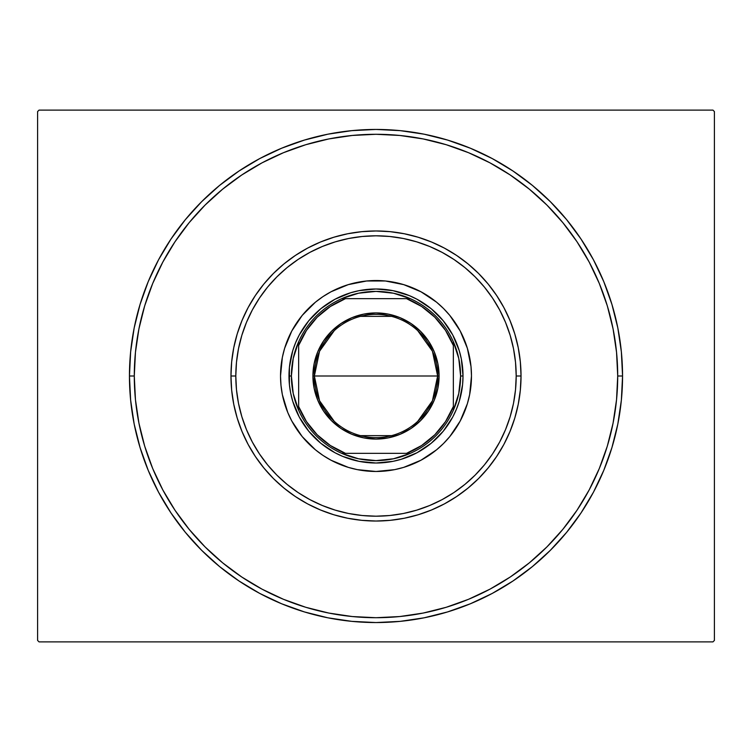 <?xml version="1.0" encoding="UTF-8"?>
<svg xmlns="http://www.w3.org/2000/svg" width="752" height="752" viewBox="0 0 752 752"><rect width="100%" height="100%" fill="white"/><g stroke="black" fill="none" stroke-linecap="round" stroke-linejoin="round"><path stroke-width="1.13" d="M134.288 376A241.712 241.712 0 0 0 162.855 489.984A241.712 241.712 0 0 1 162.855 262.016L152.684 283.504L144.694 305.838L138.932 328.84L135.454 352.312L134.288 376L129.447 376L134.288 376A241.712 241.712 0 0 1 376 134.288A241.712 241.712 0 0 1 617.712 376L622.553 376A246.553 246.553 0 0 1 376 622.553A246.553 246.553 0 0 1 129.447 376L130.641 400.167L134.185 424.1L140.069 447.572L148.219 470.348L158.559 492.222L171.005 512.977L185.415 532.407L201.668 550.332L219.593 566.585L239.023 580.995L259.778 593.441L281.652 603.781L304.428 611.931L327.9 617.815L351.833 621.359L376 622.553L400.167 621.359L424.1 617.815L447.572 611.931L470.348 603.781L492.222 593.441L512.977 580.995L532.407 566.585L550.332 550.332L566.585 532.407L580.995 512.977L593.441 492.222L603.781 470.348L611.931 447.572L617.815 424.1L621.359 400.167L622.553 376L621.359 351.833L617.815 327.9L611.931 304.428L603.781 281.652L593.441 259.778L580.995 239.023L566.585 219.593L550.332 201.668L532.407 185.415L512.977 171.005L492.222 158.559L470.348 148.219L447.572 140.069L424.1 134.185L400.167 130.641L376 129.447L351.833 130.641L327.9 134.185L304.428 140.069L281.652 148.219L259.778 158.559L239.023 171.005L219.593 185.415L201.668 201.668L185.415 219.593L171.005 239.023L158.559 259.778L148.219 281.652L140.069 304.428L134.185 327.9L130.641 351.833L129.447 376A246.553 246.553 0 0 1 376 129.447A246.553 246.553 0 0 1 622.553 376L617.712 376A241.712 241.712 0 0 1 589.145 489.984A241.712 241.712 0 0 0 589.145 262.016A241.712 241.712 0 0 1 376 617.712A241.712 241.712 0 0 1 134.288 376L135.454 399.688L138.932 423.16L144.694 446.162L152.684 468.496L162.827 489.947L175.019 510.288L189.156 529.342L205.08 546.92L222.658 562.844L241.843 577.066A241.712 241.712 0 0 1 174.934 510.157A241.712 241.712 0 0 0 241.843 577.066L262.053 589.173L283.504 599.316L305.838 607.306L328.84 613.068L352.312 616.546L376 617.712L399.688 616.546L423.16 613.068L446.162 607.306L468.496 599.316L489.947 589.173L510.288 576.981L529.342 562.844L546.92 546.92L562.844 529.342L577.066 510.157A241.712 241.712 0 0 1 510.157 577.066A241.712 241.712 0 0 0 577.066 510.157L589.173 489.947L599.316 468.496L607.306 446.162L613.068 423.16L616.546 399.688L617.712 376L616.546 352.312L613.068 328.84L607.306 305.838L599.316 283.504L589.173 262.053L576.981 241.712L562.844 222.658L546.92 205.08L529.342 189.156L510.157 174.934A241.712 241.712 0 0 1 577.066 241.843A241.712 241.712 0 0 0 510.157 174.934L489.947 162.827L468.496 152.684L446.162 144.694L423.16 138.932L399.688 135.454L376 134.288L352.312 135.454L328.84 138.932L305.838 144.694L283.504 152.684L262.053 162.827L241.712 175.019L222.658 189.156L205.08 205.08L189.156 222.658L174.934 241.843A241.712 241.712 0 0 1 241.843 174.934A241.712 241.712 0 0 0 174.934 241.843L162.855 262.016A241.712 241.712 0 0 0 134.288 376M262.016 589.145A241.712 241.712 0 0 0 489.984 589.145A241.712 241.712 0 0 1 262.016 589.145L262.016 589.145M712.952 110.112L39.048 110.112L712.952 110.112L714.4 111.569L714.4 640.431L714.4 111.569L712.952 110.112M39.048 641.888L712.952 641.888L39.048 641.888L37.6 640.431L37.6 111.569L37.6 640.431L39.048 641.888M714.4 640.431L712.952 641.888L714.4 640.431M37.6 111.569L39.048 110.112L37.6 111.569M262.016 162.855A241.712 241.712 0 0 1 489.984 162.855L489.984 162.855A241.712 241.712 0 0 0 262.016 162.855M521.033 376L516.192 376A140.192 140.192 0 0 1 376 516.192A140.192 140.192 0 0 1 235.808 376L230.967 376A145.033 145.033 0 0 0 376 521.033A145.033 145.033 0 0 0 521.033 376A145.033 145.033 0 0 1 376 521.033A145.033 145.033 0 0 1 230.967 376A145.033 145.033 0 0 1 376 230.967A145.033 145.033 0 0 1 521.033 376L520.328 390.213L518.241 404.294L514.782 418.103L509.988 431.498L503.906 444.366L496.583 456.577L488.104 468.007L478.554 478.554L468.007 488.104L456.577 496.583L444.366 503.906L431.498 509.988L418.103 514.782L404.294 518.241L390.213 520.328L376 521.033L361.787 520.328L347.706 518.241L333.897 514.782L320.502 509.988L307.634 503.906L295.423 496.583L283.993 488.104L273.446 478.554L263.896 468.007L255.417 456.577L248.094 444.366L242.012 431.498L237.218 418.103L233.759 404.294L231.672 390.213L230.967 376L231.672 361.787L233.759 347.706L237.218 333.897L242.012 320.502L248.094 307.634L255.417 295.423L263.896 283.993L273.446 273.446L283.993 263.896L295.423 255.417L307.634 248.094L320.502 242.012L333.897 237.218L347.706 233.759L361.787 231.672L376 230.967L390.213 231.672L404.294 233.759L418.103 237.218L431.498 242.012L444.366 248.094L456.577 255.417L468.007 263.896L478.554 273.446L488.104 283.993L496.583 295.423L503.906 307.634L509.988 320.502L514.782 333.897L518.241 347.706L520.328 361.787L521.033 376A145.033 145.033 0 0 0 376 230.967A145.033 145.033 0 0 0 230.967 376L235.808 376L236.485 389.743L238.497 403.354L241.843 416.693L246.477 429.646L252.362 442.091L259.431 453.888L267.627 464.943L276.868 475.132L287.057 484.373L298.112 492.569L309.909 499.638L322.354 505.523L335.307 510.157L348.646 513.503L362.257 515.515L376 516.192L389.743 515.515L403.354 513.503L416.693 510.157L429.646 505.523L442.091 499.638L453.888 492.569L464.943 484.373L475.132 475.132L484.373 464.943L492.569 453.888L499.638 442.091L505.523 429.646L510.157 416.693L513.503 403.354L515.515 389.743L516.192 376L515.515 362.257L513.503 348.646L510.157 335.307L505.523 322.354L499.638 309.909L492.569 298.112L484.373 287.057L475.132 276.868L464.943 267.627L453.888 259.431L442.091 252.362L429.646 246.477L416.693 241.843L403.354 238.497L389.743 236.485L376 235.808L362.257 236.485L348.646 238.497L335.307 241.843L322.354 246.477L309.909 252.362L298.112 259.431L287.057 267.627L276.868 276.868L267.627 287.057L259.431 298.112L252.362 309.909L246.477 322.354L241.843 335.307L238.497 348.646L236.485 362.257L235.808 376A140.192 140.192 0 0 1 376 235.808A140.192 140.192 0 0 1 516.192 376L521.033 376M291.757 331.059A95.476 95.476 0 0 0 280.524 376A95.476 95.476 0 0 1 376 280.524A95.476 95.476 0 0 1 471.476 376A95.476 95.476 0 0 0 471.015 366.638L471.476 376L469.643 394.631L467.368 403.711L460.205 421.007L449.809 436.574L443.511 443.511L436.574 449.809L421.007 460.205L403.711 467.368L394.631 469.643L376 471.476L357.369 469.643L348.289 467.368L330.993 460.205L322.956 455.383L315.426 449.809L302.191 436.574L291.795 421.007L287.79 412.538L282.357 394.631L280.985 385.362L280.524 376L282.357 357.369L284.632 348.289L291.795 330.993L302.191 315.426L315.426 302.191L322.956 296.617L330.993 291.795L348.289 284.632A95.476 95.476 0 0 0 331.059 291.757M420.941 291.757A95.476 95.476 0 0 0 403.711 284.632L421.007 291.795L436.574 302.191L443.511 308.489L449.809 315.426L460.205 330.993L467.368 348.289A95.476 95.476 0 0 0 460.243 331.059M460.168 330.927A95.476 95.476 0 0 0 455.421 323.012M455.345 322.899A95.476 95.476 0 0 0 429.101 296.655M428.988 296.579A95.476 95.476 0 0 0 421.073 291.832M385.362 280.985A95.476 95.476 0 0 0 366.638 280.985L385.362 280.985L403.711 284.632M330.927 291.832A95.476 95.476 0 0 0 323.012 296.579M322.899 296.655A95.476 95.476 0 0 0 296.655 322.899M296.579 323.012A95.476 95.476 0 0 0 291.832 330.927M348.289 284.632L366.638 280.985M467.368 348.289L471.015 366.638M607.306 305.838L599.316 283.504L607.306 305.838M305.838 144.694L283.504 152.684L305.838 144.694M144.694 446.162L152.684 468.496L144.694 446.162M446.162 607.306L468.496 599.316L446.162 607.306M289.398 384.526L290.657 392.976L289.398 384.526L289.398 367.474L288.984 376A87.016 87.016 0 0 0 376 463.016A87.016 87.016 0 0 0 463.016 376L462.602 384.526L463.016 376L460.6 376A84.6 84.6 0 0 1 453.353 410.272L458.767 393.512L460.6 376L458.767 358.488L453.353 341.728A84.6 84.6 0 0 1 460.6 376L463.016 376A87.016 87.016 0 0 1 376 463.016A87.016 87.016 0 0 1 288.984 376A87.016 87.016 0 0 1 376 288.984A87.016 87.016 0 0 1 463.016 376A87.016 87.016 0 0 0 376 288.984A87.016 87.016 0 0 0 288.984 376L291.4 376L288.984 376M367.474 462.602L376 463.016L359.024 461.343L342.696 456.389L334.978 452.742L320.794 443.266L308.734 431.206L299.258 417.022L292.725 401.258L290.657 392.976M384.526 462.602L392.976 461.343L376 463.016M462.602 367.474L461.343 359.024L463.016 376M384.526 289.398L376 288.984L392.976 290.657L409.304 295.611L417.022 299.258L431.206 308.734L443.266 320.794L452.742 334.978L459.275 350.742L461.343 359.024M367.474 289.398L359.024 290.657L376 288.984M460.243 420.941A95.476 95.476 0 0 0 471.476 376A95.476 95.476 0 0 1 376 471.476A95.476 95.476 0 0 1 280.524 376A95.476 95.476 0 0 0 280.985 385.362M284.632 403.711A95.476 95.476 0 0 0 291.757 420.941M291.832 421.073A95.476 95.476 0 0 0 296.579 428.988M296.655 429.101A95.476 95.476 0 0 0 322.899 455.345M323.012 455.421A95.476 95.476 0 0 0 330.927 460.168M331.059 460.243A95.476 95.476 0 0 0 348.289 467.368M366.638 471.015A95.476 95.476 0 0 0 385.362 471.015M403.711 467.368A95.476 95.476 0 0 0 420.941 460.243M421.073 460.168A95.476 95.476 0 0 0 428.988 455.421M429.101 455.345A95.476 95.476 0 0 0 455.345 429.101M455.421 428.988A95.476 95.476 0 0 0 460.168 421.073M462.602 384.526L459.275 401.258L456.389 409.304L452.742 417.022L443.266 431.206L431.206 443.266L417.022 452.742L401.258 459.275L392.976 461.343M289.398 367.474L292.725 350.742L295.611 342.696L299.258 334.978L308.734 320.794L320.794 308.734L334.978 299.258L350.742 292.725L359.024 290.657M417.717 330.626L432.438 351.222L437.636 376A61.636 61.636 0 0 0 376 314.364A61.636 61.636 0 0 0 314.364 376L312.917 376A63.083 63.083 0 0 1 376 312.917A63.083 63.083 0 0 1 439.083 376L314.364 376A61.636 61.636 0 0 1 376 314.364A61.636 61.636 0 0 1 437.636 376L432.438 400.778L417.717 421.374M334.283 421.374L319.562 400.778L314.364 376L319.562 351.222L334.283 330.626M360.434 316.357L391.566 316.357M410.272 453.353A84.6 84.6 0 0 1 341.728 453.353L358.488 458.767L376 460.6L393.512 458.767L410.272 453.353A84.6 84.6 0 0 0 453.353 410.272L453.353 341.728A84.6 84.6 0 0 0 410.272 298.647L393.512 293.233L376 291.4L358.488 293.233L341.728 298.647A84.6 84.6 0 0 1 410.272 298.647L341.728 298.647A84.6 84.6 0 0 0 298.647 341.728L293.233 358.488L291.4 376L293.233 393.512L298.647 410.272A84.6 84.6 0 0 1 298.647 341.728L298.647 410.272A84.6 84.6 0 0 0 341.728 453.353L410.272 453.353A84.6 84.6 0 0 0 453.353 410.272L453.353 345.488L445.522 330.391L434.797 317.203L421.609 306.478L406.512 298.647L345.488 298.647L330.391 306.478L317.203 317.203L306.478 330.391L298.647 345.488L298.647 406.512L306.478 421.609L317.203 434.797L330.391 445.522L345.488 453.353L406.512 453.353L421.609 445.522L434.797 434.797L445.522 421.609L453.353 406.512A83.152 83.152 0 0 1 406.512 453.353L410.272 453.353M312.917 376L314.129 363.695L317.711 351.861L323.548 340.947L331.388 331.388L340.947 323.548L351.861 317.711L363.695 314.129L376 312.917L388.305 314.129L400.139 317.711L411.053 323.548L420.612 331.388L428.452 340.947L434.289 351.861L437.871 363.695L439.083 376L437.871 388.305L434.289 400.139L428.452 411.053L420.612 420.612L411.053 428.452L400.139 434.289L388.305 437.871L376 439.083L363.695 437.871L351.861 434.289L340.947 428.452L331.388 420.612L323.548 411.053L317.711 400.139L314.129 388.305L312.917 376L437.636 376A61.636 61.636 0 0 1 376 437.636A61.636 61.636 0 0 1 314.364 376A61.636 61.636 0 0 0 376 437.636A61.636 61.636 0 0 0 437.636 376L439.083 376A63.083 63.083 0 0 1 376 439.083A63.083 63.083 0 0 1 312.917 376M298.647 341.728A84.6 84.6 0 0 1 341.728 298.647L345.488 298.647A83.152 83.152 0 0 0 298.647 345.488L298.647 341.728M410.272 298.647A84.6 84.6 0 0 1 453.353 341.728L453.353 345.488A83.152 83.152 0 0 0 406.512 298.647L410.272 298.647M341.728 453.353A84.6 84.6 0 0 1 298.647 410.272L298.647 406.512A83.152 83.152 0 0 0 345.488 453.353L341.728 453.353M391.566 435.643L360.434 435.643"/></g></svg>
